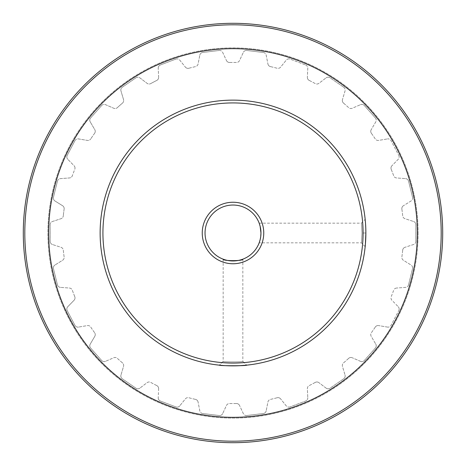 <?xml version="1.0" encoding="UTF-8"?>
<svg xmlns="http://www.w3.org/2000/svg" width="466" height="466" viewBox="0 0 466 466"><rect width="100%" height="100%" fill="white"/><g stroke="black" fill="none" stroke-linecap="round" stroke-linejoin="round"><path stroke-width="0.35" stroke-dasharray="2.33 1.75" d="M242.833 361.354L246.642 365.163L242.833 361.354C243.456 362.094 222.562 362.094 223.167 361.354C222.567 362.094 243.444 362.094 242.833 361.354L242.833 259.178M362.035 233C361.296 245.675 361.296 245.675 362.035 233.012C361.296 245.675 361.296 245.675 362.035 233.012C361.296 220.319 361.296 220.319 362.035 233C361.296 220.319 361.296 220.319 362.035 233L365.868 233A132.868 132.868 0 0 1 233 365.868A132.868 132.868 0 0 1 100.132 233A132.868 132.868 0 0 0 233 365.868A132.868 132.868 0 0 0 365.868 233A132.868 132.868 0 0 1 233 365.868A132.868 132.868 0 0 1 100.132 233A132.868 132.868 0 0 1 233 100.132A132.868 132.868 0 0 1 365.868 233L365.868 233.017M64.133 209.042A3.355 3.355 0 0 0 64.168 208.576A3.355 3.355 0 0 1 64.133 209.042A170.556 170.556 0 0 0 63.306 215.845A170.556 170.556 0 0 1 64.133 209.042M74.776 169.327A3.355 3.355 0 0 0 75.014 168.075A3.355 3.355 0 0 1 74.776 169.327A170.556 170.556 0 0 0 72.347 175.734A170.556 170.556 0 0 1 74.776 169.327M388.079 327.138A3.355 3.355 0 0 1 387.514 327.091A3.355 3.355 0 0 0 391.05 325.344L398.78 310.612L391.05 325.344A3.355 3.355 0 0 1 388.079 327.138M361.843 361.616A3.355 3.355 0 0 1 360.509 361.336A3.355 3.355 0 0 0 364.354 360.486L375.386 348.032L364.354 360.486A3.355 3.355 0 0 1 361.843 361.616M94.61 133.311A3.355 3.355 0 0 0 95.245 131.354A3.355 3.355 0 0 1 94.61 133.311A170.556 170.556 0 0 0 90.719 138.95A170.556 170.556 0 0 1 94.61 133.311M328.122 388.807A3.355 3.355 0 0 1 326.089 388.12A3.355 3.355 0 0 0 330.027 388.213L343.722 378.765L330.027 388.213A3.355 3.355 0 0 1 328.122 388.807M122.488 103.091A3.355 3.355 0 0 0 123.671 100.534A3.355 3.355 0 0 1 122.488 103.091A170.556 170.556 0 0 0 117.356 107.634A170.556 170.556 0 0 1 122.488 103.091M156.786 80.42A3.355 3.355 0 0 0 158.644 77.414A3.355 3.355 0 0 1 156.786 80.42A170.556 170.556 0 0 0 150.722 83.6A170.556 170.556 0 0 1 156.786 80.42M246.38 50.45A3.355 3.355 0 0 0 243.339 52.384A3.355 3.355 0 0 1 246.782 50.474L263.302 52.477L246.782 50.474A3.355 3.355 0 0 0 246.38 50.45M412.631 267.88A3.355 3.355 0 0 0 411.053 265.032A3.355 3.355 0 0 1 412.538 268.684L408.554 284.837L412.538 268.684A3.355 3.355 0 0 0 412.631 267.88M288.873 58.856A3.355 3.355 0 0 0 286.264 60.108A3.355 3.355 0 0 1 290.062 59.077L305.62 64.972L290.062 59.077A3.355 3.355 0 0 0 288.873 58.856M307.787 397.888A3.355 3.355 0 0 0 307.781 397.731A3.355 3.355 0 0 1 305.62 401.028L290.062 406.923L305.62 401.028A3.355 3.355 0 0 0 307.787 397.888M328.122 77.193A3.355 3.355 0 0 0 326.089 77.88A3.355 3.355 0 0 1 330.027 77.787L343.722 87.235L330.027 77.787A3.355 3.355 0 0 0 328.122 77.193M388.079 138.862A3.355 3.355 0 0 0 387.514 138.909A3.355 3.355 0 0 1 391.05 140.656L398.78 155.388L391.05 140.656A3.355 3.355 0 0 0 388.079 138.862M123.531 366.422A3.355 3.355 0 0 0 123.671 365.466A3.355 3.355 0 0 1 123.531 366.422L120.968 375.048L123.531 366.422M74.065 300.267A3.355 3.355 0 0 0 75.014 297.925A3.355 3.355 0 0 1 74.065 300.267L67.786 306.715L74.065 300.267M158.638 388.743A3.355 3.355 0 0 0 158.644 388.586A3.355 3.355 0 0 1 158.638 388.743L158.219 397.731L158.638 388.743M62.59 260.273A3.355 3.355 0 0 0 64.168 257.424A3.355 3.355 0 0 1 62.59 260.273L54.947 265.032L62.59 260.273M94.784 336.347A3.355 3.355 0 0 0 95.245 334.646A3.355 3.355 0 0 1 94.784 336.347L90.229 344.112L94.784 336.347M263.756 233A30.756 30.756 0 0 0 233 202.244A30.756 30.756 0 0 0 202.244 233A30.756 30.756 0 0 0 233 263.756A30.756 30.756 0 0 0 263.756 233M205.04 233A27.96 27.96 0 0 1 233 205.04A27.96 27.96 0 0 1 260.96 233A27.96 27.96 0 0 1 233 260.96A27.96 27.96 0 0 1 205.04 233M223.167 259.178L223.167 361.354L219.358 365.163L223.167 361.354M238.097 365.769L232.988 365.868M232.93 365.868L223.208 365.507M418.095 233A185.095 185.095 0 0 1 233 418.095A185.095 185.095 0 0 1 47.905 233A185.095 185.095 0 0 1 233 47.905A185.095 185.095 0 0 1 418.095 233A185.095 185.095 0 0 1 233 418.095A185.095 185.095 0 0 1 47.905 233A185.095 185.095 0 0 1 233 47.905A185.095 185.095 0 0 1 418.095 233M442.7 233A209.7 209.7 0 0 1 233 442.7A209.7 209.7 0 0 1 23.3 233A209.7 209.7 0 0 1 233 23.3A209.7 209.7 0 0 1 442.7 233M441.191 233A208.191 208.191 0 0 1 233 441.191A208.191 208.191 0 0 1 24.809 233A208.191 208.191 0 0 1 233 24.809A208.191 208.191 0 0 1 441.191 233M48.668 233A184.332 184.332 0 0 1 233 48.668A184.332 184.332 0 0 1 417.332 233A184.332 184.332 0 0 1 233 417.332A184.332 184.332 0 0 1 48.668 233M371.39 133.311A170.556 170.556 0 0 1 375.281 138.95A3.355 3.355 0 0 0 378.642 140.412L387.514 138.909L378.642 140.412A3.355 3.355 0 0 1 375.281 138.95A170.556 170.556 0 0 0 371.39 133.311A3.355 3.355 0 0 1 371.216 129.653A3.355 3.355 0 0 0 371.39 133.311M74.776 296.673A170.556 170.556 0 0 1 72.347 290.266A3.355 3.355 0 0 0 69.434 288.046L60.458 287.382L69.434 288.046A3.355 3.355 0 0 1 72.347 290.266A170.556 170.556 0 0 0 74.776 296.673A3.355 3.355 0 0 1 75.014 297.925A3.355 3.355 0 0 0 74.776 296.673M315.278 382.4A170.556 170.556 0 0 1 309.214 385.58A3.355 3.355 0 0 0 307.362 388.743L307.781 397.731L307.362 388.743A3.355 3.355 0 0 1 309.214 385.58A170.556 170.556 0 0 0 315.278 382.4A3.355 3.355 0 0 1 318.93 382.668A3.355 3.355 0 0 0 315.278 382.4M348.644 358.366A170.556 170.556 0 0 1 343.512 362.909A3.355 3.355 0 0 0 342.469 366.422L345.032 375.048L342.469 366.422A3.355 3.355 0 0 1 343.512 362.909A170.556 170.556 0 0 0 348.644 358.366A3.355 3.355 0 0 1 352.249 357.754A3.355 3.355 0 0 0 348.644 358.366M375.281 327.05A170.556 170.556 0 0 1 371.39 332.689A3.355 3.355 0 0 0 371.216 336.347L375.771 344.112L371.216 336.347A3.355 3.355 0 0 1 371.39 332.689A170.556 170.556 0 0 0 375.281 327.05A3.355 3.355 0 0 1 378.642 325.588A3.355 3.355 0 0 0 375.281 327.05M401.867 209.042A170.556 170.556 0 0 1 402.694 215.845A3.355 3.355 0 0 0 404.989 218.7L413.546 221.49L404.989 218.7A3.355 3.355 0 0 1 402.694 215.845A170.556 170.556 0 0 0 401.867 209.042A3.355 3.355 0 0 1 403.41 205.727A3.355 3.355 0 0 0 401.867 209.042M64.133 256.958A170.556 170.556 0 0 1 63.306 250.155A3.355 3.355 0 0 0 61.011 247.3L52.454 244.51L61.011 247.3A3.355 3.355 0 0 1 63.306 250.155A170.556 170.556 0 0 0 64.133 256.958A3.355 3.355 0 0 1 64.168 257.424A3.355 3.355 0 0 0 64.133 256.958M195.516 399.385A170.556 170.556 0 0 1 188.864 397.748A3.355 3.355 0 0 0 185.381 398.884L179.736 405.892L185.381 398.884A3.355 3.355 0 0 1 188.864 397.748A170.556 170.556 0 0 0 195.516 399.385A3.355 3.355 0 0 1 198.073 402.012A3.355 3.355 0 0 0 195.516 399.385M277.136 397.748A170.556 170.556 0 0 1 270.484 399.385A3.355 3.355 0 0 0 267.927 402.012L266.185 410.843L267.927 402.012A3.355 3.355 0 0 1 270.484 399.385A170.556 170.556 0 0 0 277.136 397.748A3.355 3.355 0 0 1 280.619 398.884A3.355 3.355 0 0 0 277.136 397.748M236.425 403.521A170.556 170.556 0 0 1 229.575 403.521A3.355 3.355 0 0 0 226.464 405.461L222.661 413.616L226.464 405.461A3.355 3.355 0 0 1 229.575 403.521A170.556 170.556 0 0 0 236.425 403.521A3.355 3.355 0 0 1 239.536 405.461A3.355 3.355 0 0 0 236.425 403.521M270.484 66.615A170.556 170.556 0 0 1 277.136 68.252A3.355 3.355 0 0 0 280.619 67.116L286.264 60.108L280.619 67.116A3.355 3.355 0 0 1 277.136 68.252A170.556 170.556 0 0 0 270.484 66.615A3.355 3.355 0 0 1 267.927 63.988A3.355 3.355 0 0 0 270.484 66.615M156.786 385.58A170.556 170.556 0 0 1 150.722 382.4A3.355 3.355 0 0 0 147.07 382.668L139.911 388.12L147.07 382.668A3.355 3.355 0 0 1 150.722 382.4A170.556 170.556 0 0 0 156.786 385.58A3.355 3.355 0 0 1 158.644 388.586A3.355 3.355 0 0 0 156.786 385.58M343.512 103.091A170.556 170.556 0 0 1 348.644 107.634A3.355 3.355 0 0 0 352.249 108.246L360.509 104.664L352.249 108.246A3.355 3.355 0 0 1 348.644 107.634A170.556 170.556 0 0 0 343.512 103.091A3.355 3.355 0 0 1 342.469 99.578A3.355 3.355 0 0 0 343.512 103.091M229.575 62.479A170.556 170.556 0 0 1 236.425 62.479A3.355 3.355 0 0 0 239.536 60.539L243.339 52.384L239.536 60.539A3.355 3.355 0 0 1 236.425 62.479A170.556 170.556 0 0 0 229.575 62.479A3.355 3.355 0 0 1 226.464 60.539A3.355 3.355 0 0 0 229.575 62.479M188.864 68.252A170.556 170.556 0 0 1 195.516 66.615A3.355 3.355 0 0 0 198.073 63.988L199.815 55.157L198.073 63.988A3.355 3.355 0 0 1 195.516 66.615A170.556 170.556 0 0 0 188.864 68.252A3.355 3.355 0 0 1 185.381 67.116A3.355 3.355 0 0 0 188.864 68.252M309.214 80.42A170.556 170.556 0 0 1 315.278 83.6A3.355 3.355 0 0 0 318.93 83.332L326.089 77.88L318.93 83.332A3.355 3.355 0 0 1 315.278 83.6A170.556 170.556 0 0 0 309.214 80.42A3.355 3.355 0 0 1 307.362 77.257A3.355 3.355 0 0 0 309.214 80.42M122.488 362.909A170.556 170.556 0 0 1 117.356 358.366A3.355 3.355 0 0 0 113.751 357.754L105.491 361.336L113.751 357.754A3.355 3.355 0 0 1 117.356 358.366A170.556 170.556 0 0 0 122.488 362.909A3.355 3.355 0 0 1 123.671 365.466A3.355 3.355 0 0 0 122.488 362.909M94.61 332.689A170.556 170.556 0 0 1 90.719 327.05A3.355 3.355 0 0 0 87.358 325.588L78.486 327.091L87.358 325.588A3.355 3.355 0 0 1 90.719 327.05A170.556 170.556 0 0 0 94.61 332.689A3.355 3.355 0 0 1 95.245 334.646A3.355 3.355 0 0 0 94.61 332.689M391.224 169.327A170.556 170.556 0 0 1 393.654 175.734A3.355 3.355 0 0 0 396.566 177.954L405.542 178.618L396.566 177.954A3.355 3.355 0 0 1 393.654 175.734A170.556 170.556 0 0 0 391.224 169.327A3.355 3.355 0 0 1 391.935 165.733A3.355 3.355 0 0 0 391.224 169.327M402.694 250.155A170.556 170.556 0 0 1 401.867 256.958A3.355 3.355 0 0 0 403.41 260.273L411.053 265.032L403.41 260.273A3.355 3.355 0 0 1 401.867 256.958A170.556 170.556 0 0 0 402.694 250.155A3.355 3.355 0 0 1 404.989 247.3A3.355 3.355 0 0 0 402.694 250.155M365.868 233A132.868 132.868 0 0 0 233 100.132A132.868 132.868 0 0 0 100.132 233A132.868 132.868 0 0 1 233 100.132A132.868 132.868 0 0 1 365.868 233L365.868 232.79M78.486 327.091A3.355 3.355 0 0 1 74.95 325.344L67.221 310.612L74.95 325.344A3.355 3.355 0 0 0 78.486 327.091M67.221 310.612A3.355 3.355 0 0 1 67.786 306.715A3.355 3.355 0 0 0 67.221 310.612M60.458 287.382A3.355 3.355 0 0 1 57.446 284.837L53.462 268.684L57.446 284.837A3.355 3.355 0 0 0 60.458 287.382M53.462 268.684A3.355 3.355 0 0 1 54.947 265.032A3.355 3.355 0 0 0 53.462 268.684M52.454 244.51A3.355 3.355 0 0 1 50.142 241.318L50.142 224.682L50.142 241.318A3.355 3.355 0 0 0 52.454 244.51M50.142 224.682A3.355 3.355 0 0 1 52.454 221.49L61.011 218.7A3.355 3.355 0 0 0 63.306 215.845A3.355 3.355 0 0 1 61.011 218.7L52.454 221.49A3.355 3.355 0 0 0 50.142 224.682M64.168 208.576A3.355 3.355 0 0 0 62.59 205.727L54.947 200.968L62.59 205.727A3.355 3.355 0 0 1 64.168 208.576M54.947 200.968A3.355 3.355 0 0 1 53.462 197.316L57.446 181.163L53.462 197.316A3.355 3.355 0 0 0 54.947 200.968M57.446 181.163A3.355 3.355 0 0 1 60.458 178.618L69.434 177.954A3.355 3.355 0 0 0 72.347 175.734A3.355 3.355 0 0 1 69.434 177.954L60.458 178.618A3.355 3.355 0 0 0 57.446 181.163M75.014 168.075A3.355 3.355 0 0 0 74.065 165.733L67.786 159.285L74.065 165.733A3.355 3.355 0 0 1 75.014 168.075M67.786 159.285A3.355 3.355 0 0 1 67.221 155.388L74.95 140.656L67.221 155.388A3.355 3.355 0 0 0 67.786 159.285M74.95 140.656A3.355 3.355 0 0 1 78.486 138.909L87.358 140.412A3.355 3.355 0 0 0 90.719 138.95A3.355 3.355 0 0 1 87.358 140.412L78.486 138.909A3.355 3.355 0 0 0 74.95 140.656M95.245 131.354A3.355 3.355 0 0 0 94.784 129.653L90.229 121.888L94.784 129.653A3.355 3.355 0 0 1 95.245 131.354M90.229 121.888A3.355 3.355 0 0 1 90.614 117.968L101.646 105.514L90.614 117.968A3.355 3.355 0 0 0 90.229 121.888M101.646 105.514A3.355 3.355 0 0 1 105.491 104.664L113.751 108.246A3.355 3.355 0 0 0 117.356 107.634A3.355 3.355 0 0 1 113.751 108.246L105.491 104.664A3.355 3.355 0 0 0 101.646 105.514M123.671 100.534A3.355 3.355 0 0 0 123.531 99.578L120.968 90.952L123.531 99.578A3.355 3.355 0 0 1 123.671 100.534M120.968 90.952A3.355 3.355 0 0 1 122.278 87.235L135.973 77.787L122.278 87.235A3.355 3.355 0 0 0 120.968 90.952M135.973 77.787A3.355 3.355 0 0 1 139.911 77.88L147.07 83.332A3.355 3.355 0 0 0 150.722 83.6A3.355 3.355 0 0 1 147.07 83.332L139.911 77.88A3.355 3.355 0 0 0 135.973 77.787M158.644 77.414A3.355 3.355 0 0 0 158.638 77.257L158.219 68.269L158.638 77.257A3.355 3.355 0 0 1 158.644 77.414M158.219 68.269A3.355 3.355 0 0 1 160.38 64.972L175.938 59.077L160.38 64.972A3.355 3.355 0 0 0 158.219 68.269M175.938 59.077A3.355 3.355 0 0 1 179.736 60.108L185.381 67.116L179.736 60.108A3.355 3.355 0 0 0 175.938 59.077M199.815 55.157A3.355 3.355 0 0 1 202.698 52.477L219.218 50.474L202.698 52.477A3.355 3.355 0 0 0 199.815 55.157M219.218 50.474A3.355 3.355 0 0 1 222.661 52.384L226.464 60.539L222.661 52.384A3.355 3.355 0 0 0 219.218 50.474M263.302 52.477A3.355 3.355 0 0 1 266.185 55.157L267.927 63.988L266.185 55.157A3.355 3.355 0 0 0 263.302 52.477M305.62 64.972A3.355 3.355 0 0 1 307.781 68.269L307.362 77.257L307.781 68.269A3.355 3.355 0 0 0 305.62 64.972M343.722 87.235A3.355 3.355 0 0 1 345.032 90.952L342.469 99.578L345.032 90.952A3.355 3.355 0 0 0 343.722 87.235M360.509 104.664A3.355 3.355 0 0 1 364.354 105.514L375.386 117.968L364.354 105.514A3.355 3.355 0 0 0 360.509 104.664M375.386 117.968A3.355 3.355 0 0 1 375.771 121.888L371.216 129.653L375.771 121.888A3.355 3.355 0 0 0 375.386 117.968M398.78 155.388A3.355 3.355 0 0 1 398.214 159.285L391.935 165.733L398.214 159.285A3.355 3.355 0 0 0 398.78 155.388M405.542 178.618A3.355 3.355 0 0 1 408.554 181.163L412.538 197.316L408.554 181.163A3.355 3.355 0 0 0 405.542 178.618M412.538 197.316A3.355 3.355 0 0 1 411.053 200.968L403.41 205.727L411.053 200.968A3.355 3.355 0 0 0 412.538 197.316M413.546 221.49A3.355 3.355 0 0 1 415.858 224.682L415.858 241.318L415.858 224.682A3.355 3.355 0 0 0 413.546 221.49M415.858 241.318A3.355 3.355 0 0 1 413.546 244.51L404.989 247.3L413.546 244.51A3.355 3.355 0 0 0 415.858 241.318M408.554 284.837A3.355 3.355 0 0 1 405.542 287.382L396.566 288.046L405.542 287.382A3.355 3.355 0 0 0 408.554 284.837M396.566 288.046A3.355 3.355 0 0 0 393.654 290.266A170.556 170.556 0 0 1 391.224 296.673A3.355 3.355 0 0 0 391.935 300.267L398.214 306.715L391.935 300.267A3.355 3.355 0 0 1 391.224 296.673A170.556 170.556 0 0 0 393.654 290.266A3.355 3.355 0 0 1 396.566 288.046M398.214 306.715A3.355 3.355 0 0 1 398.78 310.612A3.355 3.355 0 0 0 398.214 306.715M387.514 327.091L378.642 325.588L387.514 327.091M375.771 344.112A3.355 3.355 0 0 1 375.386 348.032A3.355 3.355 0 0 0 375.771 344.112M360.509 361.336L352.249 357.754L360.509 361.336M345.032 375.048A3.355 3.355 0 0 1 343.722 378.765A3.355 3.355 0 0 0 345.032 375.048M326.089 388.12L318.93 382.668L326.089 388.12M290.062 406.923A3.355 3.355 0 0 1 286.264 405.892L280.619 398.884L286.264 405.892A3.355 3.355 0 0 0 290.062 406.923M266.185 410.843A3.355 3.355 0 0 1 263.302 413.523L246.782 415.526L263.302 413.523A3.355 3.355 0 0 0 266.185 410.843M246.782 415.526A3.355 3.355 0 0 1 243.339 413.616L239.536 405.461L243.339 413.616A3.355 3.355 0 0 0 246.782 415.526M222.661 413.616A3.355 3.355 0 0 1 219.218 415.526L202.698 413.523L219.218 415.526A3.355 3.355 0 0 0 222.661 413.616M202.698 413.523A3.355 3.355 0 0 1 199.815 410.843L198.073 402.012L199.815 410.843A3.355 3.355 0 0 0 202.698 413.523M179.736 405.892A3.355 3.355 0 0 1 175.938 406.923L160.38 401.028L175.938 406.923A3.355 3.355 0 0 0 179.736 405.892M160.38 401.028A3.355 3.355 0 0 1 158.219 397.731A3.355 3.355 0 0 0 160.38 401.028M139.911 388.12A3.355 3.355 0 0 1 135.973 388.213L122.278 378.765L135.973 388.213A3.355 3.355 0 0 0 139.911 388.12M122.278 378.765A3.355 3.355 0 0 1 120.968 375.048A3.355 3.355 0 0 0 122.278 378.765M105.491 361.336A3.355 3.355 0 0 1 101.646 360.486L90.614 348.032L101.646 360.486A3.355 3.355 0 0 0 105.491 361.336M90.614 348.032A3.355 3.355 0 0 1 90.229 344.112A3.355 3.355 0 0 0 90.614 348.032M259.178 223.167L361.354 223.167L365.163 219.358L365.519 223.377M260.08 239.955L260.162 239.629M365.163 246.642L361.354 242.833L259.178 242.833"/><path stroke-width="0.7" d="M223.208 365.507L219.358 365.163C218.525 365.927 247.493 365.927 246.642 365.163L238.097 365.769M365.868 233.017C365.105 250.597 365.105 250.591 365.868 233A132.868 132.868 0 0 1 233 365.868A132.868 132.868 0 0 1 100.132 233A132.868 132.868 0 0 1 233 100.132A132.868 132.868 0 0 1 365.868 233C365.105 215.397 365.105 215.397 365.868 233C365.105 250.591 365.105 250.597 365.868 233.017M202.244 233A30.756 30.756 0 0 1 233 202.244A30.756 30.756 0 0 1 263.756 233A30.756 30.756 0 0 1 233 263.756A30.756 30.756 0 0 1 202.244 233M260.71 236.745L260.96 233C259.032 245.681 259.032 245.681 260.96 233C259.032 220.319 259.032 220.319 260.96 233A27.96 27.96 0 0 0 233 205.04A27.96 27.96 0 0 0 205.04 233A27.96 27.96 0 0 0 233 260.96A27.96 27.96 0 0 0 260.96 233L260.127 226.231M102.928 233A130.072 130.072 0 0 0 233 363.072A130.072 130.072 0 0 0 363.072 233A130.072 130.072 0 0 0 233 102.928A130.072 130.072 0 0 0 102.928 233M260.127 226.214L259.178 223.167M223.167 259.178C222.556 261.129 243.45 261.123 242.833 259.178C243.45 261.129 222.55 261.123 223.167 259.178M441.191 233A208.191 208.191 0 0 1 233 441.191A208.191 208.191 0 0 1 24.809 233A208.191 208.191 0 0 1 233 24.809A208.191 208.191 0 0 1 441.191 233M442.7 233A209.7 209.7 0 0 1 233 442.7A209.7 209.7 0 0 1 23.3 233A209.7 209.7 0 0 1 233 23.3A209.7 209.7 0 0 1 442.7 233M48.668 233A184.332 184.332 0 0 1 233 48.668A184.332 184.332 0 0 1 417.332 233A184.332 184.332 0 0 1 233 417.332A184.332 184.332 0 0 1 48.668 233M365.519 223.377L365.763 227.74M365.769 227.921L365.868 232.79M259.178 242.833L260.08 239.955M260.162 239.629L260.704 236.798"/></g></svg>
